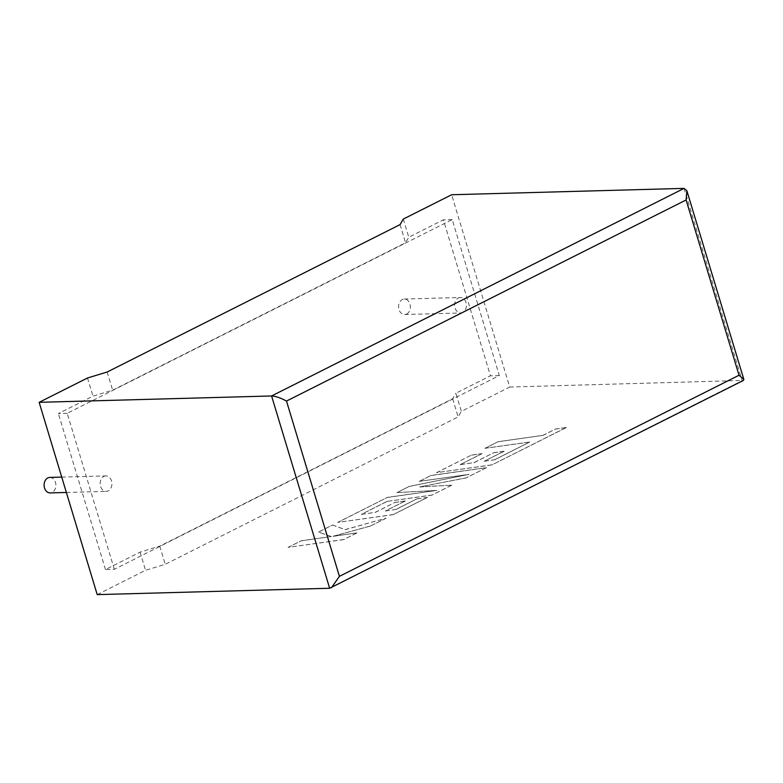 <?xml version="1.0" encoding="UTF-8"?>
<svg xmlns="http://www.w3.org/2000/svg" width="783" height="783" viewBox="0 0 783 783"><rect width="100%" height="100%" fill="white"/><g stroke="black" fill="none" stroke-linecap="round" stroke-linejoin="round"><path stroke-width="0.59" stroke-dasharray="3.92 2.94" d="M406.661 314.012A7.742 5.892 88.4 0 0 410.243 305.301A7.742 5.892 88.4 0 0 404.263 299.037A7.742 5.892 88.4 0 0 402.296 299.546A7.742 5.892 88.4 0 0 398.704 308.257A7.742 5.892 88.4 0 0 404.684 314.521A7.742 5.892 88.4 0 0 406.661 314.012M458.339 298.01A7.742 5.892 -91.6 0 1 460.306 297.501A7.742 5.892 -91.6 0 1 466.296 303.765A7.742 5.892 -91.6 0 1 462.704 312.476A7.742 5.892 -91.6 0 1 460.737 312.985A7.742 5.892 -91.6 0 1 454.747 306.721A7.742 5.892 -91.6 0 1 458.339 298.01M49.779 477.434A7.742 5.892 -91.6 0 1 55.759 483.688A7.742 5.892 -91.6 0 1 52.167 492.399A7.742 5.892 -91.6 0 1 50.2 492.908M103.845 476.407A7.742 5.892 -91.6 0 1 105.822 475.898A7.742 5.892 -91.6 0 1 111.803 482.152A7.742 5.892 -91.6 0 1 108.211 490.872A7.742 5.892 -91.6 0 1 106.243 491.372A7.742 5.892 -91.6 0 1 100.263 485.117A7.742 5.892 -91.6 0 1 103.845 476.407M403.304 219.064L408.785 237.22L443.374 219.817L490.471 375.811L455.882 393.213L461.363 411.369L509.704 387.037L451.644 194.742M509.704 387.037L743.419 380.43M97.209 594.62L145.55 570.298L165.223 564.308L458.124 416.908L461.363 411.369M114.328 569.31L67.23 413.316L452.222 219.573L499.319 375.566L114.328 569.31L105.48 569.554L140.069 552.142L159.742 546.152L452.643 398.753L455.882 393.213M499.319 375.566L490.471 375.811M67.23 413.316L58.382 413.561L92.971 396.149L112.644 390.159L405.555 242.759L408.785 237.22M452.222 219.573L443.374 219.817M87.49 378.003L92.971 396.149M105.48 569.554L58.382 413.561M140.069 552.142L145.55 570.298M107.163 372.013L112.644 390.159M400.074 224.604L405.555 242.759M159.742 546.152L165.223 564.308M452.643 398.753L458.124 416.908M343.649 539.526L288.075 547.366L301.22 540.759L331.366 536.512L318.475 532.068L332.54 525.001L345.097 529.602L385.999 518.219L370.79 525.873L333.118 536.247L356.803 532.91L343.668 539.614L288.075 547.366M288.105 547.454L301.22 540.759M301.24 540.847L331.366 536.512M331.395 536.6L318.475 532.068M318.505 532.156L332.54 525.001M332.56 525.08L345.097 529.602M345.127 529.69L385.999 518.219M386.019 518.307L370.79 525.873M370.819 525.951L333.118 536.247M333.147 536.335L356.803 532.91M356.833 532.998L343.668 539.614M486.556 467.617L466.286 477.816L419.708 486.879L451.693 485.157L432.02 495.062L387.017 501.404L361.403 514.294L375.194 512.366L395.014 502.383L405.271 500.944L385.442 510.927L395.806 509.449L416.859 498.859L427.41 497.381L393.272 514.558L337.688 522.408L387.468 497.352L436.924 490.383L396.971 492.576L409.284 486.37L468.939 474.361L419.238 481.369L430.983 475.457L486.556 467.617L466.286 477.816M466.316 477.894L419.708 486.879M419.727 486.967L451.693 485.157M451.722 485.245L432.02 495.062M432.04 495.14L387.017 501.404M387.047 501.492L361.403 514.294M361.433 514.382L375.194 512.366M375.214 512.444L395.014 502.383M395.043 502.471L405.271 500.944M405.3 501.032L385.442 510.927M385.471 511.005L395.806 509.449M395.836 509.537L416.859 498.859M416.889 498.937L427.41 497.381M427.43 497.459L393.272 514.558M393.301 514.637L337.688 522.408M337.718 522.486L387.468 497.352M387.487 497.44L436.924 490.383M436.953 490.461L396.971 492.576M397.001 492.654L409.284 486.37M409.313 486.458L468.939 474.361M468.968 474.439L419.238 481.369M419.267 481.447L430.983 475.457M431.002 475.545L486.576 467.696M494.65 459.709L529.748 441.994L484.912 448.316L498.066 441.7L542.913 435.368L555.558 429.006L566.285 427.489L492.115 464.818L436.542 472.658L471.444 455.089L481.985 453.621L460.238 464.564L474.028 462.626L493.848 452.652L504.105 451.204L484.276 461.187L494.67 459.797L529.748 441.994M529.778 442.072L484.912 448.316M484.931 448.405L498.066 441.7M498.096 441.778L542.913 435.368M542.932 435.456L555.558 429.006M555.587 429.084L566.285 427.489M566.315 427.577L492.115 464.818M492.145 464.896L436.542 472.658M436.562 472.746L471.444 455.089M471.474 455.177L481.985 453.621M482.015 453.7L460.238 464.564M460.267 464.652L474.028 462.626M474.048 462.714L493.848 452.652M493.877 452.731L504.105 451.204M504.135 451.292L484.276 461.187M484.305 461.265L494.67 459.797M684.088 188.38L742.137 380.675L329.643 588.258M404.263 299.037L460.306 297.501M61.73 477.101L105.822 475.898M66.369 492.468L106.243 491.372M404.684 314.521L460.737 312.985"/><path stroke-width="1.17" d="M66.369 492.468L50.2 492.908A7.742 5.892 -91.6 0 1 44.22 486.654A7.742 5.892 -91.6 0 1 47.802 477.933A7.742 5.892 -91.6 0 1 49.779 477.434L61.73 477.101M403.304 219.064L451.644 194.742L684.088 188.38L686.916 190.856L686.104 199.968L286.5 401.062C280.686 397.901 275.714 396.198 271.584 395.963L39.15 402.325L87.49 378.003L107.163 372.013L400.074 224.604L403.304 219.064M331.415 587.759L339.421 576.347L739.025 375.243L743.85 379.412L743.419 380.43L329.643 588.258L97.209 594.62L39.15 402.325M329.643 588.258L271.584 395.963L684.088 188.38M286.5 401.062L339.421 576.347M739.025 375.243L686.104 199.968M743.85 379.412L686.916 190.856"/></g></svg>
